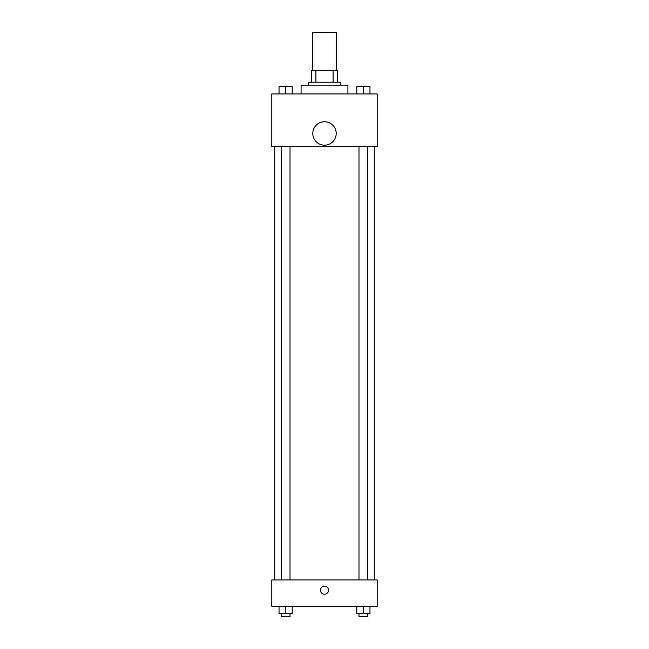 <?xml version="1.0" encoding="UTF-8"?>
<svg xmlns="http://www.w3.org/2000/svg" width="649" height="649" viewBox="0 0 649 649"><rect width="100%" height="100%" fill="white"/><g stroke="black" fill="none" stroke-linecap="round" stroke-linejoin="round"><path stroke-width="0.97" d="M336.214 70.514L336.214 32.45L312.786 32.45L312.786 70.514M315.909 82.22L315.909 70.514L311.325 70.514L311.325 82.22L311.325 70.514M315.909 70.514L337.675 70.514L337.675 82.22M333.091 82.22L333.091 70.514M308.397 85.149L308.397 82.22L340.603 82.22L340.603 85.149M347.921 93.935L347.921 85.149L301.079 85.149L301.079 93.935M271.801 93.935L377.199 93.935L377.199 146.633L271.801 146.633L271.801 93.935M324.5 145.173A11.714 11.714 0 0 1 314.359 127.602A11.714 11.714 0 0 1 334.641 127.602A11.714 11.714 0 0 1 324.5 145.173M271.801 579.955L377.199 579.955L377.199 606.304L271.801 606.304L271.801 579.955M324.5 594.224A4.024 4.024 0 0 1 321.012 588.189A4.024 4.024 0 0 1 327.988 588.189A4.024 4.024 0 0 1 324.5 594.224M356.796 606.304L356.796 613.621L369.971 613.621L369.971 606.304L369.971 613.621M363.383 613.621L363.383 606.304M367.772 613.621L367.772 616.55L358.986 616.55L358.986 613.621M279.029 606.304L279.029 613.621L292.204 613.621L292.204 606.304L292.204 613.621M285.617 613.621L285.617 606.304M290.014 613.621L290.014 616.55L281.228 616.55L281.228 613.621M356.796 93.935L356.796 86.617L369.971 86.617L369.971 93.935L369.971 86.617M363.383 93.935L363.383 86.617L358.986 86.593M367.772 86.617L363.383 86.593M279.029 93.935L279.029 86.617L292.204 86.617L292.204 93.935L292.204 86.617M285.617 93.935L285.617 86.617L281.228 86.593M290.014 86.617L285.617 86.593M374.27 579.955L374.27 146.633M274.73 579.955L274.73 146.633M358.986 146.633L358.986 579.955M367.772 146.633L367.772 579.955M290.014 579.955L290.014 146.633M281.228 579.955L281.228 146.633"/></g></svg>
